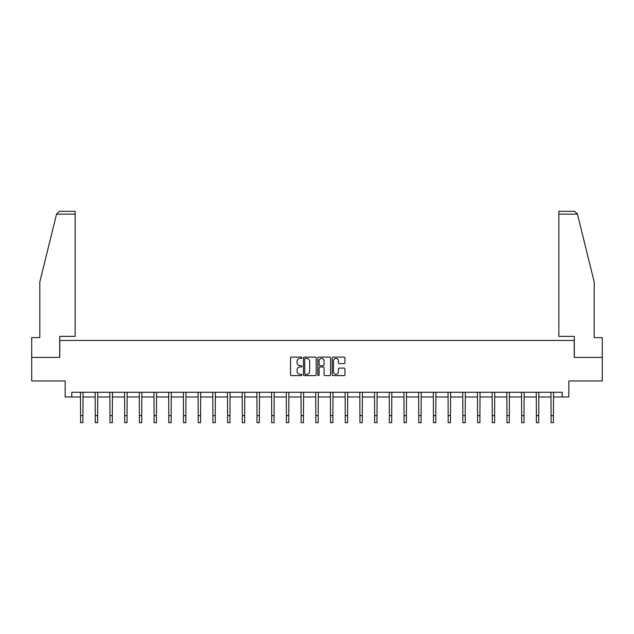 <?xml version="1.0" encoding="UTF-8"?>
<svg xmlns="http://www.w3.org/2000/svg" width="634" height="634" viewBox="0 0 634 634"><rect width="100%" height="100%" fill="white"/><g stroke="black" fill="none" stroke-linecap="round" stroke-linejoin="round"><path stroke-width="0.95" d="M301.919 357.75A0.65 0.65 0 0 0 301.269 357.101L291.442 357.101A0.927 0.927 0 0 0 290.515 358.028L290.515 374.678A0.927 0.927 0 0 0 291.442 375.605L301.269 375.605A0.65 0.65 0 0 0 301.919 374.956A0.65 0.65 0 0 0 301.269 374.314L300.001 374.314A2.964 2.964 0 0 1 297.037 371.35L297.037 369.963A2.964 2.964 0 0 1 300.001 366.999L301.269 366.999A0.65 0.65 0 0 0 301.919 366.357A0.65 0.65 0 0 0 301.269 365.707L300.001 365.707A2.964 2.964 0 0 1 297.037 362.743L297.037 361.356A2.964 2.964 0 0 1 300.001 358.4L301.269 358.4A0.65 0.65 0 0 0 301.919 357.75M344.04 363.623A0.927 0.927 0 0 0 344.959 362.703L344.959 358.028A0.927 0.927 0 0 0 344.04 357.101L333.119 357.101A0.927 0.927 0 0 0 332.192 358.028L332.192 374.678A0.927 0.927 0 0 0 333.119 375.605L344.04 375.605A0.927 0.927 0 0 0 344.959 374.678L344.959 369.036A0.927 0.927 0 0 0 344.04 368.116L339.364 368.116A0.927 0.927 0 0 0 338.437 369.036L338.437 371.833A2.473 2.473 0 0 1 335.965 374.314A2.473 2.473 0 0 1 333.492 371.833L333.492 360.873A2.473 2.473 0 0 1 335.965 358.4A2.473 2.473 0 0 1 338.437 360.873L338.437 362.703A0.927 0.927 0 0 0 339.364 363.623L344.04 363.623M71.761 396.987L71.761 392.272L562.239 392.272L562.239 396.987L568.841 396.987L568.841 380.963L602.3 380.963L602.3 357.402L574.214 357.402L574.214 340.434L59.786 340.434L59.786 357.402L31.7 357.402L31.7 380.963L65.159 380.963L65.159 396.987L80.573 396.987M316.192 358.028A0.927 0.927 0 0 0 315.264 357.101L304.352 357.101A0.927 0.927 0 0 0 303.424 358.028L303.424 374.678A0.927 0.927 0 0 0 304.352 375.605L315.264 375.605A0.927 0.927 0 0 0 316.192 374.678L316.192 358.028M318.736 357.101L329.648 357.101A0.927 0.927 0 0 1 330.576 358.028L330.576 374.678A0.927 0.927 0 0 1 329.648 375.605L324.98 375.605A0.927 0.927 0 0 1 324.053 374.678L324.053 367.926A0.927 0.927 0 0 0 323.126 366.999L320.027 366.999A0.927 0.927 0 0 0 319.108 367.926L319.108 374.956A0.65 0.65 0 0 1 318.458 375.605A0.65 0.65 0 0 1 317.808 374.956L317.808 358.028A0.927 0.927 0 0 1 318.736 357.101M82.927 396.987L95.274 396.987M97.628 396.987L109.975 396.987M112.329 396.987L124.676 396.987M127.038 396.987L139.385 396.987M141.739 396.987L154.086 396.987M156.44 396.987L168.787 396.987M171.148 396.987L183.495 396.987M185.849 396.987L198.196 396.987M200.55 396.987L212.897 396.987M215.259 396.987L227.606 396.987M229.96 396.987L242.307 396.987M244.661 396.987L257.008 396.987M259.361 396.987L271.709 396.987M274.07 396.987L286.417 396.987M288.771 396.987L301.118 396.987M303.472 396.987L315.819 396.987M318.181 396.987L330.528 396.987M332.882 396.987L345.229 396.987M347.583 396.987L359.93 396.987M362.291 396.987L374.639 396.987M376.992 396.987L389.339 396.987M391.693 396.987L404.04 396.987M406.394 396.987L418.741 396.987M421.103 396.987L433.45 396.987M435.804 396.987L448.151 396.987M450.505 396.987L462.852 396.987M465.213 396.987L477.56 396.987M479.914 396.987L492.261 396.987M494.615 396.987L506.962 396.987M509.324 396.987L521.671 396.987M524.025 396.987L536.372 396.987M538.726 396.987L551.073 396.987M553.427 396.987L562.239 396.987M305.366 358.4A0.65 0.65 0 0 0 304.716 359.05L304.716 373.664A0.65 0.65 0 0 0 305.366 374.314L306.705 374.314A2.964 2.964 0 0 0 309.669 371.35L309.669 361.356A2.964 2.964 0 0 0 306.705 358.4L305.366 358.4M324.053 360.92A2.473 2.473 0 0 0 321.581 358.448A2.473 2.473 0 0 0 319.108 360.92L319.108 364.78A0.927 0.927 0 0 0 320.027 365.707L323.126 365.707A0.927 0.927 0 0 0 324.053 364.78L324.053 360.92M80.447 392.272L80.573 415.619L82.927 415.619L83.046 392.272M80.573 415.619L80.573 422.688L82.927 422.688L82.927 415.619M56.545 214.141L59.453 211.312L75.153 211.312L75.153 214.141L56.545 214.141L39.807 282.003L39.807 337.605L31.7 337.605L31.7 357.402M59.691 357.402L59.691 336.385L75.153 336.385L75.153 214.141M602.3 357.402L602.3 337.605L594.193 337.605L594.193 282.003L577.289 213.46L577.455 214.141L574.547 211.312L558.847 211.312L558.847 336.385L574.309 336.385L574.309 357.402M95.155 392.272L95.274 415.619L97.628 415.619L97.747 392.272M95.274 415.619L95.274 422.688L97.628 422.688L97.628 415.619M109.856 392.272L109.975 415.619L112.329 415.619L112.456 392.272M109.975 415.619L109.975 422.688L112.329 422.688L112.329 415.619M124.557 392.272L124.676 415.619L127.038 415.619L127.157 392.272M124.676 415.619L124.676 422.688L127.038 422.688L127.038 415.619M139.266 392.272L139.385 415.619L141.739 415.619L141.857 392.272M139.385 415.619L139.385 422.688L141.739 422.688L141.739 415.619M153.967 392.272L154.086 415.619L156.44 415.619L156.558 392.272M154.086 415.619L154.086 422.688L156.44 422.688L156.44 415.619M168.668 392.272L168.787 415.619L171.148 415.619L171.267 392.272M168.787 415.619L168.787 422.688L171.148 422.688L171.148 415.619M183.377 392.272L183.495 415.619L185.849 415.619L185.968 392.272M183.495 415.619L183.495 422.688L185.849 422.688L185.849 415.619M198.077 392.272L198.196 415.619L200.55 415.619L200.669 392.272M198.196 415.619L198.196 422.688L200.55 422.688L200.55 415.619M212.778 392.272L212.897 415.619L215.259 415.619L215.378 392.272M212.897 415.619L212.897 422.688L215.259 422.688L215.259 415.619M227.479 392.272L227.606 415.619L229.96 415.619L230.079 392.272M227.606 415.619L227.606 422.688L229.96 422.688L229.96 415.619M242.188 392.272L242.307 415.619L244.661 415.619L244.779 392.272M242.307 415.619L242.307 422.688L244.661 422.688L244.661 415.619M256.889 392.272L257.008 415.619L259.361 415.619L259.488 392.272M257.008 415.619L257.008 422.688L259.361 422.688L259.361 415.619M271.59 392.272L271.709 415.619L274.07 415.619L274.189 392.272M271.709 415.619L271.709 422.688L274.07 422.688L274.07 415.619M286.299 392.272L286.417 415.619L288.771 415.619L288.89 392.272M286.417 415.619L286.417 422.688L288.771 422.688L288.771 415.619M300.999 392.272L301.118 415.619L303.472 415.619L303.591 392.272M301.118 415.619L301.118 422.688L303.472 422.688L303.472 415.619M315.7 392.272L315.819 415.619L318.181 415.619L318.3 392.272M315.819 415.619L315.819 422.688L318.181 422.688L318.181 415.619M330.409 392.272L330.528 415.619L332.882 415.619L333.001 392.272M330.528 415.619L330.528 422.688L332.882 422.688L332.882 415.619M345.11 392.272L345.229 415.619L347.583 415.619L347.701 392.272M345.229 415.619L345.229 422.688L347.583 422.688L347.583 415.619M359.811 392.272L359.93 415.619L362.291 415.619L362.41 392.272M359.93 415.619L359.93 422.688L362.291 422.688L362.291 415.619M374.512 392.272L374.639 415.619L376.992 415.619L377.111 392.272M374.639 415.619L374.639 422.688L376.992 422.688L376.992 415.619M389.221 392.272L389.339 415.619L391.693 415.619L391.812 392.272M389.339 415.619L389.339 422.688L391.693 422.688L391.693 415.619M403.921 392.272L404.04 415.619L406.394 415.619L406.521 392.272M404.04 415.619L404.04 422.688L406.394 422.688L406.394 415.619M418.622 392.272L418.741 415.619L421.103 415.619L421.222 392.272M418.741 415.619L418.741 422.688L421.103 422.688L421.103 415.619M433.331 392.272L433.45 415.619L435.804 415.619L435.923 392.272M433.45 415.619L433.45 422.688L435.804 422.688L435.804 415.619M448.032 392.272L448.151 415.619L450.505 415.619L450.623 392.272M448.151 415.619L448.151 422.688L450.505 422.688L450.505 415.619M462.733 392.272L462.852 415.619L465.213 415.619L465.332 392.272M462.852 415.619L462.852 422.688L465.213 422.688L465.213 415.619M477.442 392.272L477.56 415.619L479.914 415.619L480.033 392.272M477.56 415.619L477.56 422.688L479.914 422.688L479.914 415.619M492.142 392.272L492.261 415.619L494.615 415.619L494.734 392.272M492.261 415.619L492.261 422.688L494.615 422.688L494.615 415.619M506.843 392.272L506.962 415.619L509.324 415.619L509.443 392.272M506.962 415.619L506.962 422.688L509.324 422.688L509.324 415.619M521.544 392.272L521.671 415.619L524.025 415.619L524.144 392.272M521.671 415.619L521.671 422.688L524.025 422.688L524.025 415.619M536.253 392.272L536.372 415.619L538.726 415.619L538.845 392.272M536.372 415.619L536.372 422.688L538.726 422.688L538.726 415.619M550.954 392.272L551.073 415.619L553.427 415.619L553.553 392.272M551.073 415.619L551.073 422.688L553.427 422.688L553.427 415.619M577.455 214.141L558.847 214.141"/></g></svg>
